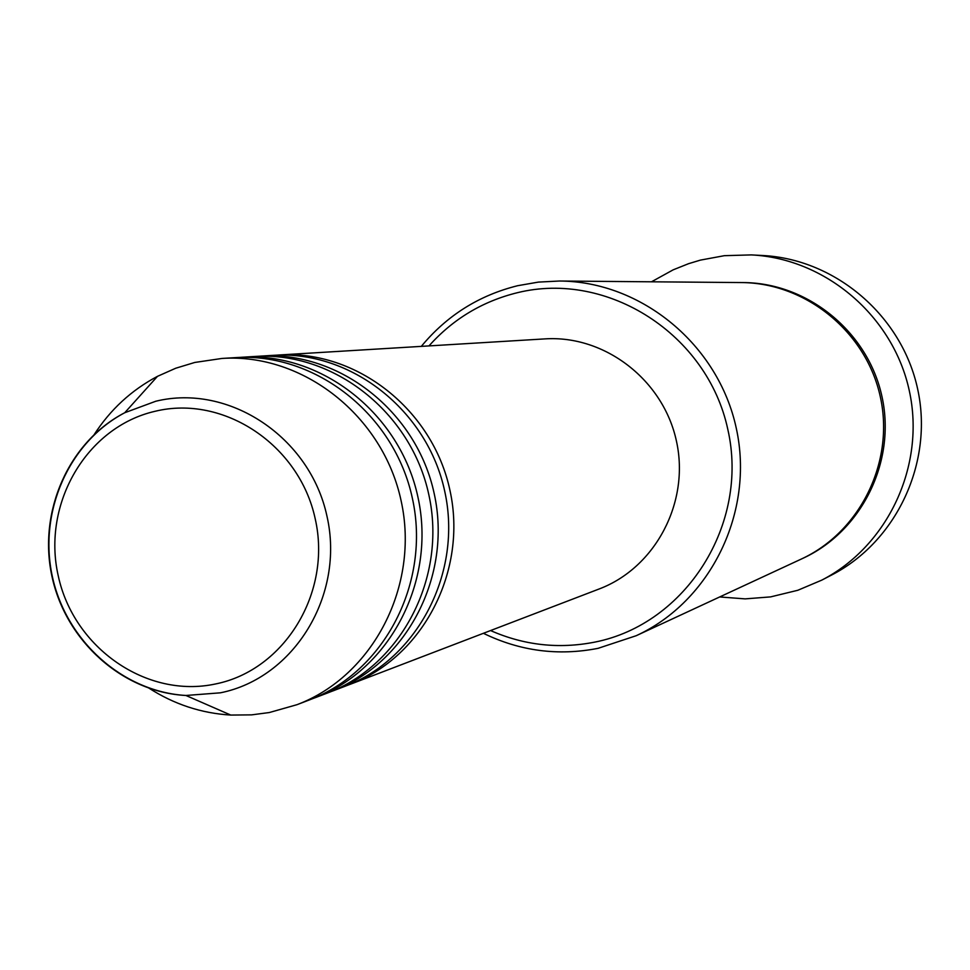 <?xml version="1.0" encoding="UTF-8"?>
<svg xmlns="http://www.w3.org/2000/svg" width="970" height="970" viewBox="0 0 970 970"><rect width="100%" height="100%" fill="white"/><g stroke="black" fill="none" stroke-linecap="round" stroke-linejoin="round"><path stroke-width="1.45" d="M276.086 355.202L279.105 354.984C356.536 349.818 432.826 409.57 449.959 490.359C467.758 571.003 422.993 656.945 350.352 684.25L347.502 685.305M257.583 356.317L273.043 355.347C350.861 350.158 427.54 410.237 444.769 491.475C462.666 572.579 417.682 658.982 344.677 686.42L330.2 691.937M260.712 356.099C339.318 350.849 416.809 411.607 434.233 493.766C452.335 575.768 406.891 663.128 333.134 690.846M238.45 357.481L254.443 356.475C333.45 351.201 411.353 412.298 428.873 494.918C447.073 577.392 401.398 665.238 327.278 693.089L312.304 698.788M241.688 357.251C321.507 351.916 400.246 413.717 417.973 497.283C436.379 580.69 390.231 669.518 315.347 697.66M93.969 434.924C110.24 409.667 131.411 390.134 157.492 376.336L175.715 368.236L194.788 362.453L222.009 358.439L235.201 357.639C315.444 352.28 394.608 414.433 412.42 498.483C430.935 582.364 384.557 671.701 309.272 699.976L296.929 704.705L269.296 712.538L251.606 714.866L230.787 715.072C201.336 713.302 173.982 704.269 148.725 687.997M490.565 630.561C524.2 645.353 558.975 649.197 594.901 642.091C686.008 624.098 749.531 524.055 727.791 429.274C707.421 334.189 607.584 270.436 517.446 292.685C482.526 301.282 453.038 319.021 428.97 345.914M421.307 346.375C446.855 315.541 478.974 295.316 517.677 285.701L538.399 282.1L559.46 281.021C641.473 281.336 718.491 344.811 736.315 428.4C754.648 511.881 710.755 601.509 636.199 635.714L598.078 648.336C558.259 656.12 520.029 651.112 483.399 633.301M559.46 281.021L741.335 282.561C806.131 282.84 866.549 332.225 880.408 397.215C894.655 462.132 860.05 532.069 801.171 559.12L636.199 635.714M651.476 281.797L673.18 269.83L688.542 263.694L700.437 260.106L724.372 255.68L751.35 254.904C825.712 258.541 893.37 316.244 909.351 390.958C925.683 465.588 887.926 546.11 821.723 580.157L797.801 590.281L770.629 596.889L745.142 598.878L719.667 596.95M222.009 358.439C303.089 353.019 383.114 415.9 401.143 500.92C419.877 585.783 373.001 676.126 296.929 704.705M821.723 580.157L831.496 575.089C896.607 541.612 933.722 462.484 917.681 389.152C901.979 315.759 835.461 259.051 762.347 255.486L751.35 254.904M279.105 354.984L544.91 338.894C604.916 334.917 663.516 380.143 676.49 441.338C689.973 502.424 655.308 567.838 599.036 589.02L350.352 684.25M155.224 411.256C86.56 426.861 41.771 503.866 58.248 575.853C73.708 648.057 146.809 698.897 215.631 683.947C284.683 670.1 332.079 592.488 315.201 518.756C299.354 444.806 223.633 394.572 155.224 411.256M220.372 692.822L185.925 695.478C122.753 692.228 65.839 641.231 51.98 576.471C37.83 511.772 68.579 441.811 124.742 412.735L155.77 401.24C228.92 383.32 310.012 437.021 326.963 516.161C345.029 595.059 294.237 678.078 220.372 692.822M742.365 282.573C807.319 282.367 868.15 331.716 882.033 396.863C896.328 461.938 861.336 532.009 802.105 558.671M230.787 715.072L185.925 695.478C122.499 691.731 66.118 640.734 52.319 576.398C38.291 512.111 68.543 442.368 124.742 412.735L157.492 376.336"/></g></svg>
